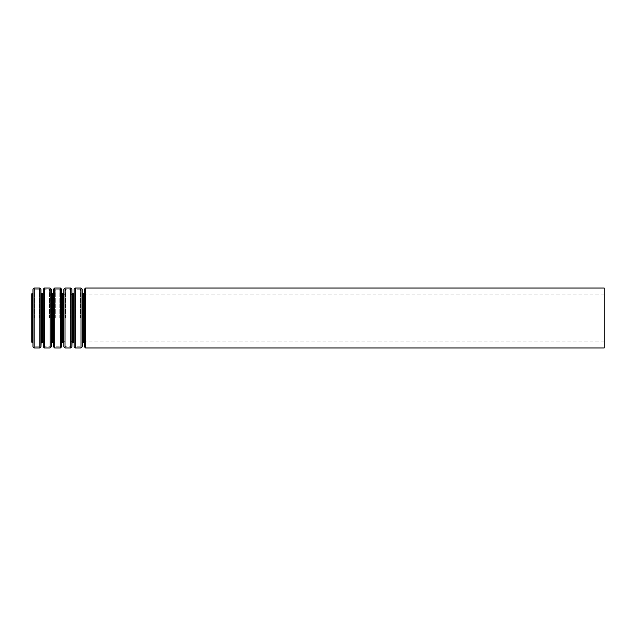 <?xml version="1.0" encoding="UTF-8"?>
<svg xmlns="http://www.w3.org/2000/svg" width="636" height="636" viewBox="0 0 636 636"><rect width="100%" height="100%" fill="white"/><g stroke="black" fill="none" stroke-linecap="round" stroke-linejoin="round"><path stroke-width="0.48" stroke-dasharray="3.18 2.39" d="M31.8 342.232L31.8 293.768M604.2 347.956L604.2 288.044M32.778 342.78L32.778 293.22M33.947 318L33.947 293.816L33.947 318M34.098 347.956L34.098 288.044M34.694 318L34.694 289.189L34.694 318M39.209 318L39.209 289.189L39.209 318M39.806 347.956L39.806 288.044M39.957 318L39.957 293.816L39.957 318M41.102 318L41.102 294.913L41.102 318M43.081 342.78L43.081 293.22M44.25 318L44.25 293.816L44.25 318M44.425 318L44.425 289.738L44.425 318M44.997 318L44.997 289.189L44.997 318M49.513 318L49.513 289.189L49.513 318M50.085 318L50.085 289.738L50.085 318M50.26 318L50.26 293.816L50.26 318M51.405 318L51.405 294.913L51.405 318M53.408 318L53.408 294.913L53.408 318M54.553 318L54.553 293.816L54.553 318M54.728 318L54.728 289.738L54.728 318M55.3 318L55.3 289.189L55.3 318M59.816 318L59.816 289.189L59.816 318M60.388 318L60.388 289.738L60.388 318M60.563 318L60.563 293.816L60.563 318M61.708 318L61.708 294.913L61.708 318M63.711 318L63.711 294.913L63.711 318M64.856 318L64.856 293.816L64.856 318M65.031 318L65.031 289.738L65.031 318M65.603 318L65.603 289.189L65.603 318M70.119 318L70.119 289.189L70.119 318M70.691 318L70.691 289.738L70.691 318M70.866 318L70.866 293.816L70.866 318M72.035 342.78L72.035 293.22M74.014 318L74.014 294.913L74.014 318M75.159 318L75.159 293.816L75.159 318M75.31 347.956L75.31 288.044M75.907 318L75.907 289.189L75.907 318M80.422 318L80.422 289.189L80.422 318M81.018 347.956L81.018 288.044M81.169 318L81.169 293.816L81.169 318M82.338 342.78L82.338 293.22M85.614 347.956L85.614 288.044M84.469 346.859L84.469 289.142M84.294 342.78L84.294 293.22M83.721 342.232L83.721 293.768M82.911 342.232L82.911 293.768M82.163 346.859L82.163 289.142M74.166 346.859L74.166 289.142M73.991 342.78L73.991 293.22M73.418 342.232L73.418 293.768M72.607 342.232L72.607 293.768M71.86 346.859L71.86 289.142M70.715 347.956L70.715 288.044M65.007 347.956L65.007 288.044M63.862 346.859L63.862 289.142M63.687 342.78L63.687 293.22M63.115 342.232L63.115 293.768M62.304 342.232L62.304 293.768M61.732 342.78L61.732 293.22M61.557 346.859L61.557 289.142M60.412 347.956L60.412 288.044M54.704 347.956L54.704 288.044M53.559 346.859L53.559 289.142M53.384 342.78L53.384 293.22M52.812 342.232L52.812 293.768M52.001 342.232L52.001 293.768M51.429 342.78L51.429 293.22M51.254 346.859L51.254 289.142M50.109 347.956L50.109 288.044M44.401 347.956L44.401 288.044M43.256 346.859L43.256 289.142M42.509 342.232L42.509 293.768M41.698 342.232L41.698 293.768M41.125 342.78L41.125 293.22M40.95 346.859L40.95 289.142M32.953 346.859L32.953 289.142M32.205 342.232L32.205 293.768M604.2 294.913L82.314 294.913L81.169 293.816L80.995 289.738L80.422 289.189L75.907 289.189L75.334 289.738L75.159 293.816L74.014 294.913L72.011 294.913L70.866 293.816L70.691 289.738L70.119 289.189L65.603 289.189L65.031 289.738L64.856 293.816L63.711 294.913L61.708 294.913L60.563 293.816L60.388 289.738L59.816 289.189L55.3 289.189L54.728 289.738L54.553 293.816L53.408 294.913L51.405 294.913L50.26 293.816L50.085 289.738L49.513 289.189L44.997 289.189L44.425 289.738L44.25 293.816L43.105 294.913L41.102 294.913L39.957 293.816L39.782 289.738L39.209 289.189L34.694 289.189L34.121 289.738L33.947 293.816L32.802 294.913L31.8 294.913M604.2 341.087L82.314 341.087L81.169 342.184L80.995 346.262L80.422 346.811L75.907 346.811L75.334 346.262L75.159 342.184L74.014 341.087L72.011 341.087L70.866 342.184L70.691 346.262L70.119 346.811L65.603 346.811L65.031 346.262L64.856 342.184L63.711 341.087L61.708 341.087L60.563 342.184L60.388 346.262L59.816 346.811L55.3 346.811L54.728 346.262L54.553 342.184L53.408 341.087L51.405 341.087L50.26 342.184L50.085 346.262L49.513 346.811L44.997 346.811L44.425 346.262L44.25 342.184L43.105 341.087L41.102 341.087L39.957 342.184L39.782 346.262L39.209 346.811L34.694 346.811L34.121 346.262L33.947 342.184L32.802 341.087L31.8 341.087"/><path stroke-width="0.95" d="M31.8 293.768L31.8 342.232L32.205 342.232L32.205 293.768L31.8 293.768M604.2 288.044L604.2 347.956L85.614 347.956L85.614 288.044L604.2 288.044M84.469 346.859L84.469 289.142L84.469 346.859L85.614 347.956M84.294 293.22L83.721 293.768L83.721 342.232L82.338 342.78L82.163 346.859L82.163 289.142L82.338 342.78M83.721 293.768L82.911 293.768L82.911 342.232M82.163 289.142L81.018 288.044L81.018 347.956L82.163 346.859M81.018 288.044L75.31 288.044L75.31 347.956L81.018 347.956M74.166 346.859L74.166 289.142L74.166 346.859L75.31 347.956M73.991 293.22L73.418 293.768L73.418 342.232L72.035 342.78L71.86 346.859L71.86 289.142L72.035 342.78M73.418 293.768L72.607 293.768L72.607 342.232M71.86 289.142L70.715 288.044L70.715 347.956L71.86 346.859M70.715 288.044L65.007 288.044L65.007 347.956L70.715 347.956M63.862 346.859L63.862 289.142L63.862 346.859L65.007 347.956M63.687 293.22L63.115 293.768L63.115 342.232L61.732 342.78L61.557 346.859L61.557 289.142L61.732 342.78M63.115 293.768L62.304 293.768L62.304 342.232M61.557 289.142L60.412 288.044L60.412 347.956L61.557 346.859M60.412 288.044L54.704 288.044L54.704 347.956L60.412 347.956M53.559 346.859L53.559 289.142L53.559 346.859L54.704 347.956M53.384 293.22L52.812 293.768L52.812 342.232L51.429 342.78L51.254 346.859L51.254 289.142L51.429 342.78M52.812 293.768L52.001 293.768L52.001 342.232M51.254 289.142L50.109 288.044L50.109 347.956L51.254 346.859M50.109 288.044L44.401 288.044L44.401 347.956L50.109 347.956M43.256 346.859L43.256 289.142L43.256 346.859L44.401 347.956M43.081 293.22L42.509 293.768L42.509 342.232L41.125 342.78L40.95 346.859L40.95 289.142L41.125 342.78M42.509 293.768L41.698 293.768L41.698 342.232M40.95 289.142L39.806 288.044L39.806 347.956L40.95 346.859M39.806 288.044L34.098 288.044L34.098 347.956L39.806 347.956M32.953 346.859L32.953 289.142L32.953 346.859L34.098 347.956M84.469 289.142L85.614 288.044M84.294 342.78L83.721 342.232M82.911 293.768L82.338 293.22M74.166 289.142L75.31 288.044M73.991 342.78L73.418 342.232M72.607 293.768L72.035 293.22M63.862 289.142L65.007 288.044M63.687 342.78L63.115 342.232M62.304 293.768L61.732 293.22M53.559 289.142L54.704 288.044M53.384 342.78L52.812 342.232M52.001 293.768L51.429 293.22M43.256 289.142L44.401 288.044M43.081 342.78L42.509 342.232M41.698 293.768L41.125 293.22M32.953 289.142L34.098 288.044M32.778 293.22L32.205 293.768M32.778 342.78L32.205 342.232"/></g></svg>
